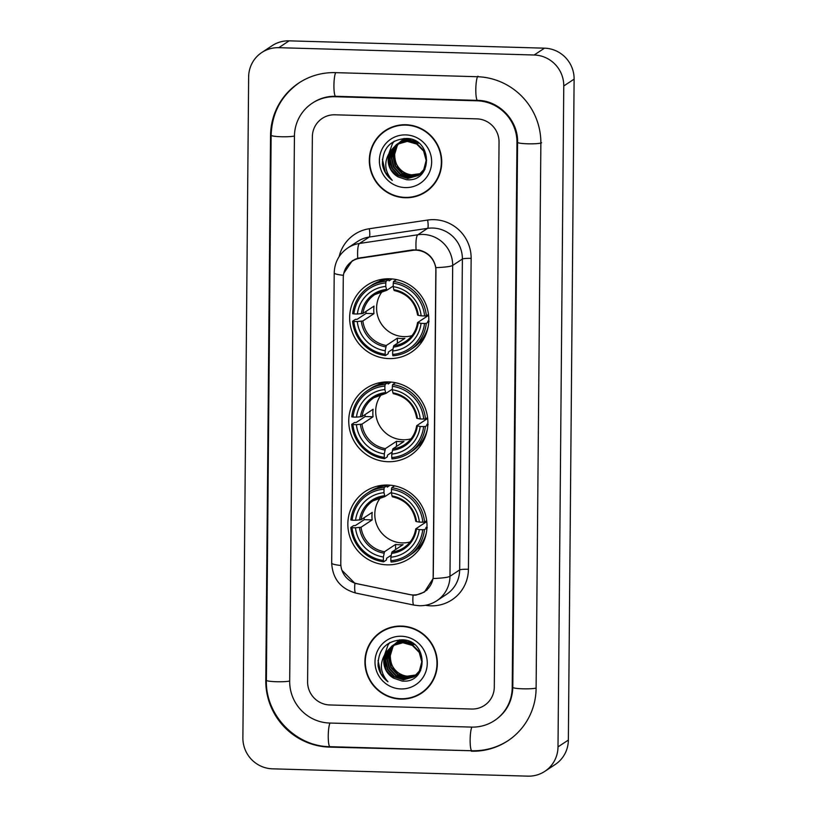 <?xml version="1.0" encoding="UTF-8"?>
<svg xmlns="http://www.w3.org/2000/svg" width="817" height="817" viewBox="0 0 817 817"><rect width="100%" height="100%" fill="white"/><g stroke="black" fill="none" stroke-linecap="round" stroke-linejoin="round"><path stroke-width="1.23" d="M388.667 381.927A40.166 39.318 -123.4 0 0 366.19 388.3A40.166 39.318 -123.4 0 0 350.422 432.571A40.166 39.318 -123.4 0 0 387.973 461.717A40.166 39.318 -123.4 0 0 410.451 455.345A40.166 39.318 -123.4 0 0 426.219 411.074A40.166 39.318 -123.4 0 0 388.667 381.927M387.769 485.053A40.166 39.318 -123.4 0 0 365.291 491.425A40.166 39.318 -123.4 0 0 349.523 535.697A40.166 39.318 -123.4 0 0 387.074 564.843A40.166 39.318 -123.4 0 0 409.552 558.471A40.166 39.318 -123.4 0 0 425.32 514.199A40.166 39.318 -123.4 0 0 387.769 485.053M389.566 278.791A40.166 39.318 -123.4 0 0 367.088 285.174A40.166 39.318 -123.4 0 0 351.32 329.435A40.166 39.318 -123.4 0 0 388.872 358.592A40.166 39.318 -123.4 0 0 411.349 352.219A40.166 39.318 -123.4 0 0 427.128 307.948A40.166 39.318 -123.4 0 0 389.566 278.791M415.965 250.186A20.466 20.027 -123.4 0 0 412.462 250.4L360.103 258.192A20.466 20.027 -123.4 0 0 343.273 277.729L340.781 563.26A20.466 20.027 -123.4 0 0 357.264 583.757L409.46 594.541A20.466 20.027 -123.4 0 0 433.296 575.209L435.951 271.091A20.466 20.027 -123.4 0 0 415.965 250.186M405.835 124.735A36.755 35.979 -123.4 0 0 385.267 130.567A36.755 35.979 -123.4 0 0 370.836 171.08A36.755 35.979 -123.4 0 0 405.191 197.755A36.755 35.979 -123.4 0 0 425.769 191.924A36.755 35.979 -123.4 0 0 440.2 151.411A36.755 35.979 -123.4 0 0 405.835 124.735M385.787 130.23A36.755 35.979 -123.4 0 0 377.873 137.685M401.453 626.077A36.755 35.979 -123.4 0 0 380.885 631.909A36.755 35.979 -123.4 0 0 366.455 672.422A36.755 35.979 -123.4 0 0 400.82 699.097A36.755 35.979 -123.4 0 0 421.388 693.265A36.755 35.979 -123.4 0 0 435.818 652.752A36.755 35.979 -123.4 0 0 401.453 626.077M381.406 631.572A36.755 35.979 -123.4 0 0 373.502 639.027M343.824 273.164L352.27 260.786L357.734 258.254L412.646 249.9L419.06 250.053C428.251 252.361 433.847 258.213 435.859 267.629L433.143 578.518L424.411 592.07L416.047 595.123L413.065 595.225L354.895 583.318L341.915 570.266M471.695 709.033A22.733 22.253 -123.4 0 0 494.295 687.087L499.044 142.097A22.733 22.253 -123.4 0 0 476.842 118.863L334.96 114.799A22.733 22.253 -123.4 0 0 312.36 136.735L307.601 681.735A22.733 22.253 -123.4 0 0 329.813 704.969L471.695 709.033A22.733 22.253 -123.4 0 0 494.295 687.087L499.044 142.097A22.733 22.253 -123.4 0 0 476.842 118.863L334.96 114.799A22.733 22.253 -123.4 0 0 312.36 136.735L307.601 681.735A22.733 22.253 -123.4 0 0 329.813 704.969L471.695 709.033M411.942 697.258A36.755 35.979 -123.4 0 0 421.909 692.918M416.313 195.917A36.755 35.979 -123.4 0 0 426.28 191.576M425.555 191.607A36.377 35.611 -123.4 0 0 439.842 151.513A36.377 35.611 -123.4 0 0 405.824 125.113A36.377 35.611 -123.4 0 0 385.471 130.883A36.377 35.611 -123.4 0 0 371.194 170.978A36.377 35.611 -123.4 0 0 405.201 197.377A36.377 35.611 -123.4 0 0 425.555 191.607L426.586 190.923A36.377 35.611 -123.4 0 0 434.184 184.121M420.52 173.745L412.677 175.226C400.892 173.49 394.887 166.505 394.662 154.26A18.944 18.546 -123.4 0 0 411.615 174.838L420.704 173.572M394.662 154.26L397.46 144.977M398.727 143.169L404.058 138.461M419.775 174.399L411.033 176.309L401.862 173.429L395.224 166.26L392.946 156.68L395.663 147.254L399.094 143.057M399.278 142.893L399.84 142.413M400.034 142.26L400.616 141.801M400.82 141.658L407.622 138.594M419.969 174.235L411.451 176.043L402.27 173.163L395.632 165.984L393.355 156.415L396.071 146.989L399.319 142.965M399.503 142.791L400.064 142.301M400.248 142.138L400.83 141.678M401.035 141.535L401.637 141.106M401.423 141.239L407.162 138.543M418.998 175.012L409.399 177.391L400.218 174.511L393.58 167.342L391.302 157.773L394.019 148.337L398.196 143.496M398.39 143.343L398.972 142.893M399.176 142.74L410.818 139.217M419.203 174.858L409.807 177.126L400.626 174.246L393.998 167.066L391.711 157.497L394.427 148.071L398.42 143.383M398.604 143.22L399.186 142.761M399.39 142.618L399.993 142.189M399.779 142.321L409.746 138.961M390.199 151.472A18.944 18.546 -123.4 0 0 398.165 176.911L406.56 179.72C433.316 182.477 432.867 138.308 406.406 138.481C390.414 139.595 382.427 148.255 382.438 164.472C383.643 171.09 386.931 176.39 392.303 180.394C384.368 171.304 383.663 161.664 390.199 151.472L396.5 144.497L407.264 141.382L416.711 144.078L423.615 151.074L426.178 160.469L423.727 169.711L418.192 175.573L407.754 178.474L398.573 175.604L391.946 168.425L389.658 158.855L392.374 149.429L397.338 143.976M418.406 175.441L408.163 178.208L398.992 175.328L392.354 168.149L390.066 158.58L392.793 149.154L398.145 143.414L408.898 140.299L418.774 143.251M397.746 143.7L398.349 143.271M398.145 143.414L409.317 140.024L415.986 141.372M398.165 176.911L390.71 169.242L388.422 159.662L391.149 150.236L396.705 144.364M396.5 144.497L407.673 141.116L417.119 143.812L424.033 150.808L426.586 160.193L424.135 169.446L418.61 175.308M423.359 171.978L421.48 173.408M423.216 172.173L421.889 173.133M425.034 169.18L419.836 174.491M424.34 170.467L420.255 174.225M405.743 134.897A26.522 25.97 -123.4 0 0 379.374 160.5A26.522 25.97 -123.4 0 0 405.283 187.593A26.522 25.97 -123.4 0 0 431.652 161.991A26.522 25.97 -123.4 0 0 405.743 134.897M395.745 125.889A36.377 35.611 -123.4 0 0 386.502 130.199L385.471 130.883M392.303 180.394L385.318 172.305L382.407 159.233M390.434 164.738L388.943 155.649M389.168 152.891L392.374 143.792L394.172 141.188M421.184 692.949A36.377 35.611 -123.4 0 0 435.461 652.854A36.377 35.611 -123.4 0 0 401.453 626.455A36.377 35.611 -123.4 0 0 381.1 632.225A36.377 35.611 -123.4 0 0 366.813 672.32A36.377 35.611 -123.4 0 0 400.82 698.719A36.377 35.611 -123.4 0 0 421.184 692.949L422.215 692.265A36.377 35.611 -123.4 0 0 429.813 685.463M416.149 675.077L408.306 676.568C396.511 674.832 390.506 667.846 390.291 655.591A18.944 18.546 -123.4 0 0 407.244 676.18L416.333 674.903M390.291 655.591L393.089 646.318M394.345 644.501L399.687 639.793M415.404 675.741L406.662 677.65L397.491 674.771L390.853 667.591L388.565 658.022L391.292 648.596L394.713 644.399M394.897 644.235L395.469 643.755M395.653 643.592L396.245 643.142M396.439 642.999L403.251 639.936M415.587 675.577L407.07 677.375L397.899 674.495L391.261 667.326L388.984 657.756L391.7 648.32L394.948 644.296M395.122 644.133L395.683 643.643M395.877 643.479L396.459 643.02M396.653 642.877L397.256 642.448M397.052 642.581L402.781 639.885M414.627 676.353L405.018 678.733L395.847 675.853L389.209 668.684L386.921 659.105L389.648 649.678L393.825 644.838M394.019 644.684L394.601 644.225M394.233 644.562L406.447 640.559M414.822 676.2L405.426 678.467L396.255 675.588L389.617 668.408L387.34 658.839L390.056 649.413L394.039 644.725M395.009 643.959L395.612 643.53M395.408 643.663L405.375 640.293M385.828 652.803A18.944 18.546 -123.4 0 0 393.794 678.243L402.189 681.051C428.945 683.819 428.496 639.65 402.025 639.823C386.032 640.937 378.046 649.597 378.067 665.814C379.262 672.432 382.55 677.732 387.932 681.735C379.987 672.646 379.292 663.006 385.828 652.803L392.119 645.838L402.883 642.724L412.33 645.42L419.244 652.415L421.797 661.801L419.356 671.053L413.821 676.915L403.373 679.815L394.202 676.936L387.564 669.766L385.287 660.197L388.004 650.761L392.957 645.318M414.025 676.782L403.792 679.55L394.611 676.67L387.973 669.491L385.695 659.922L388.412 650.495L393.763 644.746L404.527 641.641L414.393 644.593M393.365 645.042L393.968 644.613M393.763 644.746L404.936 641.365L411.615 642.703M393.794 678.243L386.329 670.573L384.051 661.004L386.768 651.578L392.334 645.696M392.119 645.838L403.292 642.448L412.748 645.154L419.652 652.14L422.205 661.535L419.764 670.777L414.229 676.65M418.978 673.32L417.109 674.75M418.845 673.504L417.518 674.474M420.663 670.522L415.465 675.833M419.969 671.809L415.873 675.557M401.372 636.239A26.522 25.97 -123.4 0 0 375.003 661.831A26.522 25.97 -123.4 0 0 400.912 688.935A26.522 25.97 -123.4 0 0 427.271 663.333A26.522 25.97 -123.4 0 0 401.372 636.239M391.374 627.231A36.377 35.611 -123.4 0 0 382.131 631.541L381.1 632.225M387.932 681.735L380.936 673.647L378.026 660.575M386.053 666.08L384.572 656.991M384.797 654.233L387.993 645.134L389.801 642.53M382.519 291.118A28.044 27.451 -123.4 0 0 379.313 320.346A28.044 27.451 -123.4 0 0 403.986 336.635A28.044 27.451 -123.4 0 0 411.952 335.685M392.987 348.982L388.412 352.004L388.187 353.73L385.42 355.558L385.175 354.221A36.081 35.315 -123.4 0 1 353.843 321.438L357.295 321.541A32.588 31.904 -123.4 0 0 385.205 350.738L386.288 345.489L397.409 338.156A28.044 27.451 -123.4 0 0 401.137 338.514A28.044 27.451 -123.4 0 0 404.875 338.371L393.763 345.703L392.671 350.953A32.588 31.904 -123.4 0 0 421.082 323.369L424.534 323.471A36.081 35.315 -123.4 0 1 392.65 354.435L392.895 355.773A37.592 36.796 -123.4 0 0 410.195 349.89A37.592 36.796 -123.4 0 0 426.3 323.338L424.534 323.471M385.798 282.948L386.073 281.262A37.592 36.796 -123.4 0 0 368.773 287.145A37.592 36.796 -123.4 0 0 352.668 313.697L353.904 313.912A36.081 35.315 -123.4 0 1 385.798 282.948L385.767 286.44A32.588 31.904 -123.4 0 0 357.366 314.014L362.922 313.452L374.033 306.12A28.044 27.451 -123.4 0 0 373.972 313.646L362.86 320.979L357.295 321.541M393.243 286.032L386.778 290.301L385.767 286.44M428.782 320.611L427.7 321.336L429.068 321.51M353.843 321.438L352.597 321.224L355.364 319.396L357.152 319.314L366.077 313.422A35.999 35.243 56.6 0 1 365.945 311.461M386.073 281.262L388.841 279.445L389.035 280.895L391.986 278.944M410.195 349.89L412.963 348.062A37.592 36.796 -123.4 0 0 428.2 326.402M388.841 279.445A37.592 36.796 -123.4 0 0 371.541 285.317L368.773 287.145M428.741 321.735L426.3 323.338M352.597 321.224A37.592 36.796 -123.4 0 0 385.42 355.558M392.65 354.435L392.671 350.953M385.205 350.738L385.175 354.221M357.366 314.014L353.904 313.912M421.082 323.369L417.61 322.552L428.588 315.311M393.294 347.123A29.157 28.534 -123.4 0 0 418.253 322.889L417.61 322.552M386.778 290.301L386.329 289.494A29.157 28.534 -123.4 0 0 361.359 313.728M397.45 279.822A37.592 36.796 -123.4 0 0 396.306 279.659L393.539 281.477L393.263 283.162A36.081 35.315 -123.4 0 1 424.605 315.944L426.362 315.811A37.592 36.796 -123.4 0 0 393.539 281.477M426.362 315.811L428.486 314.412M424.605 315.944L421.143 315.842A32.588 31.904 -123.4 0 0 393.232 286.655L393.263 283.162M393.232 286.655L393.794 289.698A29.157 28.534 -123.4 0 1 418.324 315.362L421.143 315.842M393.794 289.698L394.243 290.515L393.794 289.698M366.077 313.422L373.972 313.646M397.409 338.156L397.358 343.324M379.578 281.354A39.41 38.573 56.6 0 1 380.885 279.516M421.97 341.751A39.41 38.573 56.6 0 1 419.764 342.241M381.621 394.243A28.044 27.451 -123.4 0 0 378.414 423.472A28.044 27.451 -123.4 0 0 403.087 439.771A28.044 27.451 -123.4 0 0 411.053 438.821M392.089 452.118L387.513 455.14L387.289 456.866L384.521 458.684L384.276 457.346A36.081 35.315 -123.4 0 1 352.944 424.574L356.396 424.666A32.588 31.904 -123.4 0 0 384.307 453.864L385.389 448.625L396.511 441.282A28.044 27.451 -123.4 0 0 400.238 441.65A28.044 27.451 -123.4 0 0 403.976 441.497L392.854 448.839L391.772 454.078A32.588 31.904 -123.4 0 0 420.183 426.494L423.635 426.597A36.081 35.315 -123.4 0 1 391.741 457.561L391.986 458.899A37.592 36.796 -123.4 0 0 409.286 453.026A37.592 36.796 -123.4 0 0 425.402 426.474L423.635 426.597M384.899 386.084L385.175 384.398A37.592 36.796 -123.4 0 0 367.875 390.281A37.592 36.796 -123.4 0 0 351.759 416.833L353.005 417.048A36.081 35.315 -123.4 0 1 384.899 386.084L384.868 389.566A32.588 31.904 -123.4 0 0 356.467 417.14L362.023 416.578L373.134 409.246A28.044 27.451 -123.4 0 0 373.073 416.772L361.962 424.115L356.396 424.666M392.344 389.158L385.869 393.426L384.868 389.566M427.883 423.737L426.801 424.462L428.169 424.646M352.944 424.574L351.698 424.36L354.466 422.532L356.253 422.44L365.179 416.547A35.999 35.243 56.6 0 1 365.036 414.587M385.175 384.398L387.942 382.57L388.136 384.021L391.088 382.07M409.286 453.026L412.064 451.198A37.592 36.796 -123.4 0 0 427.301 429.528M387.942 382.57A37.592 36.796 -123.4 0 0 370.642 388.453L367.875 390.281M427.842 424.86L425.402 426.474M351.698 424.36A37.592 36.796 -123.4 0 0 384.521 458.684M391.741 457.561L391.772 454.078M384.307 453.864L384.276 457.346M356.467 417.14L353.005 417.048M420.183 426.494L416.711 425.677L427.689 418.437M392.395 450.249A29.157 28.534 -123.4 0 0 417.354 426.014L416.711 425.677M385.869 393.426L385.43 392.62A29.157 28.534 -123.4 0 0 360.46 416.854M396.551 382.948A37.592 36.796 -123.4 0 0 395.408 382.785L392.64 384.613L392.364 386.298A36.081 35.315 -123.4 0 1 423.706 419.07L425.463 418.947A37.592 36.796 -123.4 0 0 392.64 384.613M425.463 418.947L427.587 417.548M423.706 419.07L420.244 418.968A32.588 31.904 -123.4 0 0 392.334 389.78L392.364 386.298M392.334 389.78L392.895 392.834A29.157 28.534 -123.4 0 1 417.426 418.488L420.244 418.968M392.895 392.834L393.345 393.641L392.895 392.834M365.179 416.547L373.073 416.772M396.511 441.282L396.459 446.46M378.669 384.48A39.41 38.573 56.6 0 1 379.987 382.642M421.072 444.877A39.41 38.573 56.6 0 1 418.866 445.367M380.722 497.369A28.044 27.451 -123.4 0 0 377.515 526.597A28.044 27.451 -123.4 0 0 402.178 542.897A28.044 27.451 -123.4 0 0 410.144 541.947M391.19 555.243L386.615 558.266L386.39 559.992L383.622 561.82L383.377 560.472A36.081 35.315 -123.4 0 1 352.045 527.7L355.497 527.802A32.588 31.904 -123.4 0 0 383.408 556.99L384.49 551.751L395.602 544.408A28.044 27.451 -123.4 0 0 399.339 544.776A28.044 27.451 -123.4 0 0 403.077 544.622L391.956 551.965L390.873 557.204A32.588 31.904 -123.4 0 0 419.284 529.63L422.736 529.722A36.081 35.315 -123.4 0 1 390.843 560.687L391.088 562.035A37.592 36.796 -123.4 0 0 408.388 556.152A37.592 36.796 -123.4 0 0 424.503 529.6L422.736 529.722M384 489.209L384.276 487.524A37.592 36.796 -123.4 0 0 366.966 493.407A37.592 36.796 -123.4 0 0 350.861 519.959L352.107 520.174A36.081 35.315 -123.4 0 1 384 489.209L383.97 492.692A32.588 31.904 -123.4 0 0 355.558 520.266L361.124 519.714L372.235 512.371A28.044 27.451 -123.4 0 0 372.174 519.898L361.053 527.241L355.497 527.802M391.445 492.283L384.97 496.552L383.97 492.692M426.985 526.873L425.892 527.588L427.271 527.772M352.045 527.7L350.799 527.486L353.567 525.658L355.354 525.566L364.27 519.673A35.999 35.243 56.6 0 1 364.137 517.723M384.276 487.524L387.044 485.696L387.238 487.146L390.189 485.196M408.388 556.152L411.155 554.324A37.592 36.796 -123.4 0 0 426.403 532.653M387.044 485.696A37.592 36.796 -123.4 0 0 369.744 491.579L366.966 493.407M426.934 527.986L424.503 529.6M350.799 527.486A37.592 36.796 -123.4 0 0 383.622 561.82M390.843 560.687L390.873 557.204M383.408 556.99L383.377 560.472M355.558 520.266L352.107 520.174M419.284 529.63L415.812 528.813L426.78 521.563M391.496 553.375A29.157 28.534 -123.4 0 0 416.456 529.14L415.812 528.813M384.97 496.552L384.521 495.745A29.157 28.534 -123.4 0 0 359.562 519.98M395.653 486.074A37.592 36.796 -123.4 0 0 394.509 485.911L391.741 487.739L391.466 489.424A36.081 35.315 -123.4 0 1 422.808 522.196L424.564 522.073A37.592 36.796 -123.4 0 0 391.741 487.739M424.564 522.073L426.678 520.674M422.808 522.196L419.346 522.104A32.588 31.904 -123.4 0 0 391.435 492.906L391.466 489.424M391.435 492.906L391.997 495.96A29.157 28.534 -123.4 0 1 416.517 521.614L419.346 522.104M391.997 495.96L392.446 496.767L391.997 495.96M364.27 519.673L372.174 519.898M395.602 544.408L395.561 549.586M377.771 487.606A39.41 38.573 56.6 0 1 379.088 485.778M420.173 548.003A39.41 38.573 56.6 0 1 417.967 548.493M329.649 723.035L471.532 727.099A40.921 40.064 -123.4 0 0 494.438 720.604A40.921 40.064 -123.4 0 0 512.218 687.608L516.967 142.607A40.921 40.064 -123.4 0 0 476.995 100.797L335.123 96.733A40.921 40.064 -123.4 0 0 312.217 103.228A40.921 40.064 -123.4 0 0 294.437 136.225L289.688 681.225A40.921 40.064 -123.4 0 0 329.649 723.035M527.874 776.15A30.311 29.678 -123.4 0 0 544.837 771.34A30.311 29.678 -123.4 0 0 558.001 746.891L563.771 85.969A30.311 29.678 -123.4 0 0 534.165 55.005L278.781 47.682A30.311 29.678 -123.4 0 0 261.818 52.492A30.311 29.678 -123.4 0 0 248.644 76.931L242.884 737.863A30.311 29.678 -123.4 0 0 272.49 768.828L527.874 776.15M544.837 771.34L555.182 764.508A30.311 29.678 -123.4 0 0 568.356 740.069L574.116 79.137A30.311 29.678 -123.4 0 0 544.51 48.172L289.126 40.85A30.311 29.678 -123.4 0 0 272.163 45.66L261.818 52.492M471.327 751.191A65.176 63.797 -123.4 0 0 507.796 740.845A65.176 63.797 -123.4 0 0 536.105 688.292L540.864 143.292A65.176 63.797 -123.4 0 0 477.21 76.716L335.327 72.642A65.176 63.797 -123.4 0 0 298.859 82.987A65.176 63.797 -123.4 0 0 270.539 135.54L265.791 680.541A65.176 63.797 -123.4 0 0 329.445 747.116L471.981 750.752M412.462 250.4L413.351 249.808M360.103 258.192L361.032 257.58M339.126 256.65A37.899 37.092 56.6 0 1 369.304 228.74L427.648 220.049A37.899 37.092 56.6 0 1 471.143 258.376L468.427 569.265A7.578 0.878 0.5 0 0 459.665 569.909L462.381 259.02A30.311 29.678 -123.4 0 0 432.775 228.045A30.311 29.678 -123.4 0 0 427.587 228.362L369.243 237.042A30.311 29.678 -123.4 0 0 357.478 241.546L347.776 247.949A30.311 29.678 56.6 0 1 359.551 243.446A26.522 4.933 81.5 0 0 357.734 258.254M468.427 569.265A37.899 37.092 56.6 0 1 430.763 605.836A37.899 37.092 56.6 0 1 425.402 605.285M446.501 594.347A30.311 29.678 -123.4 0 0 459.665 569.909L449.973 576.312A30.311 29.678 56.6 0 1 436.799 600.75L446.501 594.347M369.304 228.74A7.578 1.409 -98.5 0 1 369.243 237.042L359.551 243.446L417.885 234.765A30.311 29.678 56.6 0 1 423.073 234.448A30.311 29.678 56.6 0 1 452.679 265.423A26.522 3.074 -179.5 0 1 435.859 267.629M416.078 249.706A26.522 4.933 81.5 0 1 417.885 234.765L427.587 228.362A7.578 1.409 -98.5 0 0 427.648 220.049M433.143 578.518A26.522 3.074 0.5 0 0 449.973 576.312L452.679 265.423L462.381 259.02A7.578 0.878 0.5 0 1 471.143 258.376M340.883 565.497A26.522 3.074 -179.5 0 1 331.682 563.097L334.214 272.909A26.522 3.074 0.5 0 0 343.436 275.319M354.895 583.318A26.522 3.871 101.7 0 0 355.895 593.091C340.699 588.832 332.631 578.834 331.682 563.097M413.065 595.225A26.522 3.871 101.7 0 0 414.045 605.121L355.895 593.091M362.86 320.979A28.044 27.451 -123.4 0 0 386.288 345.489M386.655 290.311A28.044 27.451 -123.4 0 0 374.819 294.6A28.044 27.451 -123.4 0 0 362.922 313.452M361.298 321.255A29.157 28.534 -123.4 0 0 385.828 346.908M393.763 345.703A28.044 27.451 -123.4 0 0 405.712 341.404A28.044 27.451 -123.4 0 0 417.589 322.684M361.962 424.115A28.044 27.451 -123.4 0 0 385.389 448.625M385.757 393.437A28.044 27.451 -123.4 0 0 373.92 397.726A28.044 27.451 -123.4 0 0 362.023 416.578M360.399 424.38A29.157 28.534 -123.4 0 0 384.93 450.034M392.854 448.839A28.044 27.451 -123.4 0 0 404.813 444.53A28.044 27.451 -123.4 0 0 416.69 425.81M361.053 527.241A28.044 27.451 -123.4 0 0 384.49 551.751M384.858 496.573A28.044 27.451 -123.4 0 0 373.022 500.862A28.044 27.451 -123.4 0 0 361.124 519.714M359.5 527.506A29.157 28.534 -123.4 0 0 384.021 553.16M391.956 551.965A28.044 27.451 -123.4 0 0 403.915 547.666A28.044 27.451 -123.4 0 0 415.792 528.946M536.115 688.077A12.122 1.409 -179.5 0 1 522.533 688.792A12.122 1.409 -179.5 0 1 512.81 687.332C512.3 701.354 506.428 712.271 495.214 720.094M508.572 740.335C497.441 747.565 485.196 751.048 471.858 750.752A12.122 2.042 -88.4 0 1 470.132 739.998A12.122 2.042 -88.4 0 1 471.889 727.11M471.858 750.752L329.976 746.687A12.122 2.042 -88.4 0 1 328.25 735.933A12.122 2.042 -88.4 0 1 330.007 723.045M329.976 746.687C295.601 746.564 265.219 714.783 266.383 680.265A12.122 1.409 0.5 0 0 276.105 681.725A12.122 1.409 0.5 0 0 289.688 681.01M266.383 680.265L271.142 135.265A12.122 1.409 0.5 0 0 280.864 136.725A12.122 1.409 0.5 0 0 294.447 136.01M335.685 72.652A12.122 2.042 91.6 0 0 333.928 85.54A12.122 2.042 91.6 0 0 335.654 96.294L477.537 100.368C498.962 100.358 518.356 120.579 517.57 142.332L512.81 687.332M477.986 76.195A12.122 2.042 91.6 0 0 475.811 89.615A12.122 2.042 91.6 0 0 477.537 100.368M541.64 142.781A12.122 1.409 -179.5 0 1 528.65 143.823A12.122 1.409 -179.5 0 1 517.57 142.332M568.356 740.069L558.001 746.891M289.126 40.85L278.781 47.682M544.51 48.172L534.165 55.005M574.116 79.137L563.771 85.969M330.099 746.687L329.445 747.116M266.383 680.142L265.791 680.541M271.142 135.142L270.539 135.54M512.81 687.209L512.218 687.608M335.777 96.304L335.123 96.733M477.649 100.368L476.995 100.797M517.57 142.209L516.967 142.607M352.158 261.226L355.364 259.112M424.401 591.702L427.148 589.894M414.045 605.121L419.305 605.734C425.647 605.867 431.478 604.212 436.799 600.75M334.214 272.909C334.592 262.349 339.106 254.026 347.776 247.949M423.615 339.126L420.929 340.903M405.712 341.404C412.299 336.9 416.251 330.64 417.558 322.623M374.819 294.6L386.717 290.321M383.949 279.036L381.253 280.813M394.151 290.535C407.295 293.528 415.118 301.718 417.62 315.107M422.716 442.252L420.02 444.029M404.813 444.53C411.4 440.026 415.353 433.766 416.66 425.749M373.92 397.726L385.818 393.447M383.04 382.172L380.354 383.939M393.253 393.661C406.396 396.653 414.219 404.844 416.721 418.233M421.817 545.378L419.121 547.155M403.915 547.666C410.502 543.152 414.444 536.892 415.751 528.875M373.022 500.862L384.909 496.583M382.142 485.298L379.456 487.075M392.354 496.797C405.498 499.779 413.32 507.97 415.822 521.358M299.635 82.476C281.426 95.232 271.928 112.828 271.142 135.265M312.993 102.717C319.835 98.265 327.382 96.12 335.654 96.294"/></g></svg>
